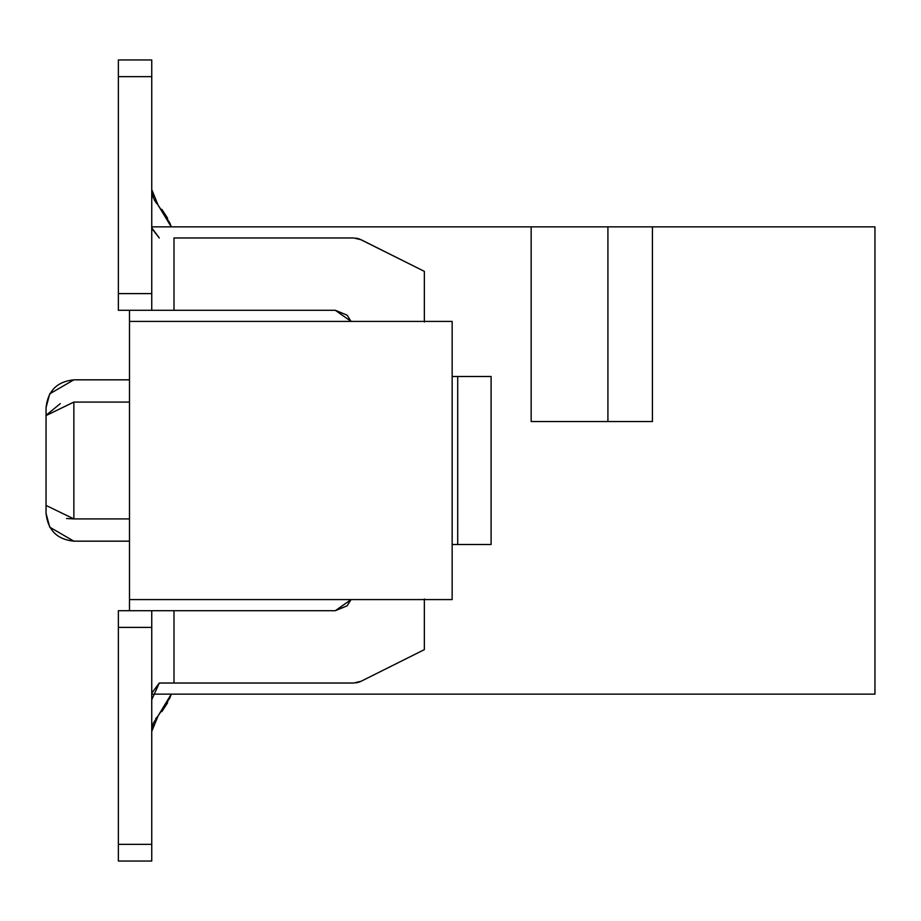 <?xml version="1.0" encoding="UTF-8"?>
<svg xmlns="http://www.w3.org/2000/svg" width="921" height="921" viewBox="0 0 921 921"><rect width="100%" height="100%" fill="white"/><g stroke="black" fill="none" stroke-linecap="round" stroke-linejoin="round"><path stroke-width="1.38" d="M874.95 694.146L151.746 694.146L874.95 694.146L874.95 226.854L874.95 694.146M652.425 421.553L652.425 226.854L531.152 226.854L531.152 421.553L652.425 421.553L531.152 421.553L531.152 226.854L151.746 226.854L607.918 226.854L607.918 421.553L607.918 226.854L652.425 226.854L652.425 421.553M129.493 599.583L452.153 599.583L452.153 321.417L129.493 321.417L129.493 610.704L129.493 321.417L452.153 321.417L452.153 599.583L129.493 599.583M874.95 226.854L652.425 226.854L874.95 226.854M129.493 310.296L129.493 321.417L129.493 310.296M129.493 402.086L73.864 402.086L73.864 518.914L129.493 518.914L73.864 518.914C73.864 548.812 73.864 548.812 73.864 518.914L73.864 402.086L129.493 402.074M46.05 415.567L46.05 407.658L46.05 415.567L73.864 402.086C73.864 372.625 73.864 372.625 73.864 402.086L46.05 415.567L46.05 505.433L46.05 415.567L73.772 402.086M46.05 513.342L46.05 505.433L73.864 518.914L46.05 505.433L46.05 513.342L49.734 527.18L73.864 541.168C57.137 539.464 47.857 530.197 46.05 513.342M60.302 403.617L46.05 415.313M66.588 518.5L73.864 518.914C73.864 548.375 73.864 548.375 73.864 518.914M174 610.704L174 683.025L174 610.704L118.372 610.704L118.372 627.397L151.746 627.397L151.746 861.043L118.372 861.043L118.372 610.704L335.336 610.704L351.062 599.583L335.336 610.704L174 610.704L174 683.025L353.641 683.025L361.101 681.264L424.339 649.65L424.339 599.018L424.339 649.65L361.101 681.264L353.641 683.025L159.287 683.025L353.641 683.025M174 237.975L353.641 237.975L361.101 239.736L424.339 271.35L424.339 321.982L424.339 271.35L361.101 239.736L353.641 237.975L174 237.975L174 310.296L335.336 310.296L351.062 321.417L347.136 315.189L335.336 310.296L118.372 310.296L174 310.296L174 237.975L174 310.296M424.339 271.35L359.616 239.08M359.121 238.896L357.509 238.435M357.452 238.412L355.978 238.136M452.153 376.493L491.1 376.493L452.153 376.493M491.1 544.507L452.153 544.507L457.714 544.507L457.714 376.493L457.714 544.507L491.1 544.507L491.1 376.493L491.1 544.507M355.978 682.864L357.452 682.588M357.509 682.565L359.121 682.104M359.558 681.943L361.078 681.275M335.325 610.704L347.136 605.811L351.062 599.583M151.746 699.718L159.287 683.025L151.746 693.156M151.746 227.798L159.287 237.975L151.746 228.443M151.746 223.469L151.746 221.282M151.746 59.957L151.746 310.296L151.746 293.603L118.372 293.603L118.372 310.296L118.372 59.957L151.746 59.957L118.372 59.957L118.372 76.65L151.746 76.65L151.746 59.957M118.372 226.831L118.372 221.282M118.372 699.718L118.372 694.71M151.746 627.397L151.746 610.704L151.746 627.397L118.372 627.397L118.372 861.043L151.746 861.043L151.746 844.35L118.372 844.35L151.746 844.35L151.746 627.397M151.746 76.65L118.372 76.65L118.372 293.603L151.746 293.603L151.746 76.65M151.746 189.576L153.404 197.992L169.878 223.055L171.26 226.854L158.101 205.153L151.746 189.576L158.09 205.13M156.616 203.472L154.302 199.926M151.746 731.378L158.09 715.87M155.799 718.622L156.616 717.528M161.831 711.645L167.622 702.781L161.831 711.645M161.831 209.355L167.622 218.219L161.831 209.355M152.702 724.988L151.861 729.179L152.702 724.988M151.861 191.821L152.69 195.977M151.746 731.424L158.101 715.847L171.26 694.146L169.878 697.945L153.404 723.008L151.746 731.424M129.493 379.832L73.864 379.832L49.734 393.82L46.05 407.646C47.857 390.803 57.137 381.536 73.864 379.843M129.493 541.168L73.864 541.168"/></g></svg>
